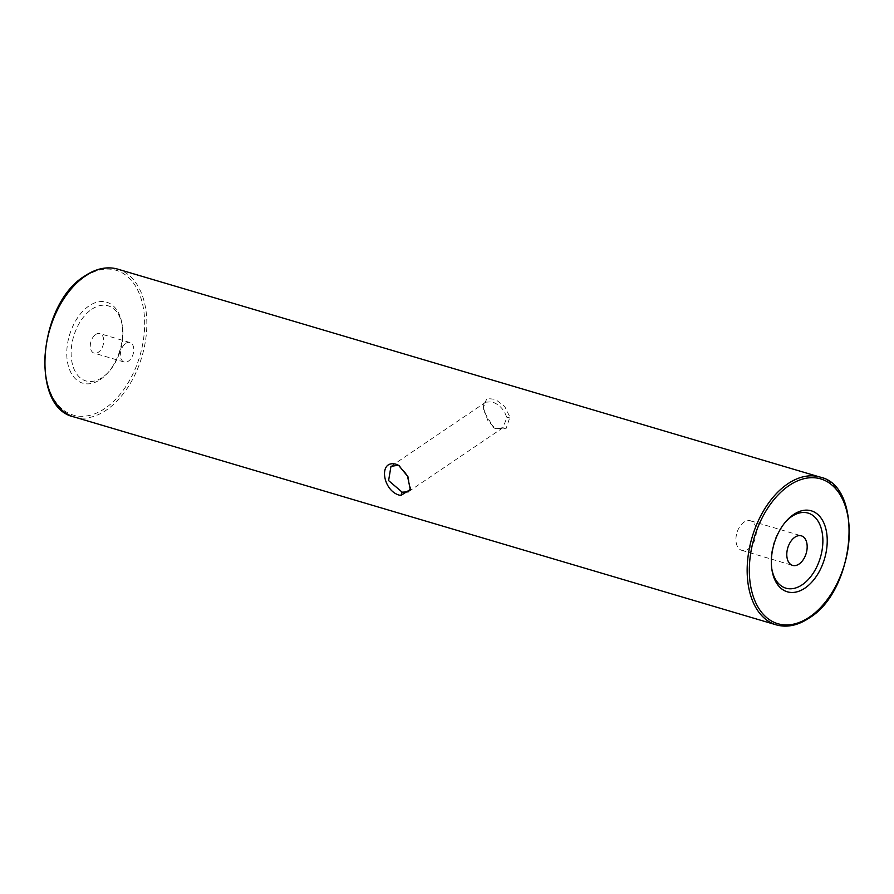 <?xml version="1.0" encoding="UTF-8"?>
<svg xmlns="http://www.w3.org/2000/svg" width="894" height="894" viewBox="0 0 894 894"><rect width="100%" height="100%" fill="white"/><g stroke="black" fill="none" stroke-linecap="round" stroke-linejoin="round"><path stroke-width="0.67" stroke-dasharray="4.47 3.35" d="M483.922 409.385L487.845 420.504L495.388 428.651L506.205 428.293L509.904 417.062L504.708 406.446L495.377 399.361L487.196 398.5L483.699 404.524L483.922 409.385M495.98 428.673L493.678 427.678L483.676 410.949L483.486 406.837L485.755 402.155L491.834 401.831C499.411 404.39 504.395 409.709 506.786 417.777L503.031 427.678L495.98 428.673M748.2 548.994A15.41 9.61 106.5 0 0 756.246 533.439A15.41 9.61 106.5 0 0 750.502 520.789A15.41 9.61 106.5 0 0 744.043 522.141A15.41 9.61 106.5 0 0 735.997 537.696A15.41 9.61 106.5 0 0 741.752 550.346A15.41 9.61 106.5 0 0 748.2 548.994M410.368 488.225L408.1 475.753L399.484 465.886M100.396 379.469A42.23 26.317 106.5 0 0 107.571 373.111A42.23 26.317 106.5 0 0 122.053 324.176A42.23 26.317 106.5 0 0 89.009 305.916A42.23 26.317 106.5 0 0 67.352 361.21A42.23 26.317 106.5 0 0 100.396 379.469M91.736 309.279A39.146 24.395 -73.5 0 1 122.377 326.209A39.146 24.395 -73.5 0 1 108.945 371.58A39.146 24.395 -73.5 0 1 102.296 377.469A39.146 24.395 -73.5 0 1 71.665 360.539A39.146 24.395 -73.5 0 1 91.736 309.279M95.647 334.512A10.169 6.336 -73.5 0 1 99.904 333.618A10.169 6.336 -73.5 0 1 103.704 341.977A10.169 6.336 -73.5 0 1 98.385 352.236A10.169 6.336 -73.5 0 1 94.127 353.13A10.169 6.336 -73.5 0 1 90.339 344.782A10.169 6.336 -73.5 0 1 95.647 334.512M125.696 343.419A10.169 6.336 -73.5 0 1 129.954 342.525A10.169 6.336 -73.5 0 1 133.754 350.873A10.169 6.336 -73.5 0 1 128.445 361.131A10.169 6.336 -73.5 0 1 124.177 362.025A10.169 6.336 -73.5 0 1 120.388 353.678A10.169 6.336 -73.5 0 1 125.696 343.419M771.79 568.774A39.146 24.395 -73.5 0 1 771.623 567.791A39.146 24.395 -73.5 0 1 785.055 522.42A39.146 24.395 -73.5 0 1 785.737 521.683M509.904 417.062L506.786 417.777M73.978 416.928A77.063 48.03 106.5 0 0 106.252 410.156A77.063 48.03 106.5 0 0 146.482 332.4A77.063 48.03 106.5 0 0 117.74 269.139M104.889 408.469A75.521 47.069 -73.5 0 1 45.795 375.804A75.521 47.069 -73.5 0 1 84.528 276.916A75.521 47.069 -73.5 0 1 143.621 309.581A75.521 47.069 -73.5 0 1 104.889 408.469M820.021 477.072A77.063 48.03 -73.5 0 1 848.764 540.334A77.063 48.03 -73.5 0 1 808.534 618.078A77.063 48.03 -73.5 0 1 776.26 624.861M495.388 428.651L493.678 427.678M750.502 520.789L801.359 535.841M503.031 427.678L408.245 491.845M122.377 326.209L122.053 324.176M108.945 371.58L107.571 373.111M129.954 342.525L99.904 333.618M124.177 362.025L94.127 353.13M398.612 465.349L400.322 466.322M410.301 489.476L410.514 487.163M485.755 402.155L390.969 466.322M483.699 404.524L483.486 406.837M741.752 550.346L792.609 565.399M771.623 567.791L771.947 569.824M785.055 522.42L786.429 520.889"/><path stroke-width="1.34" d="M400.858 495.477C382.744 492.482 377.648 459.304 396.042 464.232L398.612 465.349L407.519 476.167L410.301 489.476L400.858 495.477L402.155 492.169L408.245 491.845L410.368 488.225M399.484 465.886L398.02 465.327L390.969 466.322L388.611 480.603L402.155 492.169M793.604 514.531A42.23 26.317 -73.5 0 1 826.648 532.79A42.23 26.317 -73.5 0 1 804.991 588.084A42.23 26.317 -73.5 0 1 771.947 569.824A42.23 26.317 -73.5 0 1 786.429 520.889A42.23 26.317 -73.5 0 1 793.604 514.531M785.737 521.683A39.146 24.395 -73.5 0 1 791.704 516.531A39.146 24.395 -73.5 0 1 822.335 533.461A39.146 24.395 -73.5 0 1 802.264 584.721A39.146 24.395 -73.5 0 1 771.79 568.774M799.057 564.047A15.41 9.61 106.5 0 0 807.103 548.503A15.41 9.61 106.5 0 0 801.359 535.841A15.41 9.61 106.5 0 0 794.9 537.205A15.41 9.61 106.5 0 0 786.854 552.749A15.41 9.61 106.5 0 0 792.609 565.399A15.41 9.61 106.5 0 0 799.057 564.047M396.042 464.232L398.02 465.327M85.466 275.922A77.063 48.03 106.5 0 0 45.236 353.666A77.063 48.03 106.5 0 0 73.978 416.928C29.67 407.686 38.319 303.77 84.818 275.978C96.116 268.457 107.09 266.177 117.74 269.139A77.063 48.03 106.5 0 0 85.466 275.922M776.26 624.861A77.063 48.03 -73.5 0 1 747.518 561.6A77.063 48.03 -73.5 0 1 787.748 483.844A77.063 48.03 -73.5 0 1 820.021 477.072C864.33 486.314 855.681 590.23 809.182 618.022C797.884 625.543 786.91 627.823 776.26 624.861L73.978 416.928M789.111 485.531A75.521 47.069 106.5 0 0 750.379 584.419A75.521 47.069 106.5 0 0 809.472 617.084A75.521 47.069 106.5 0 0 848.205 518.196A75.521 47.069 106.5 0 0 789.111 485.531M117.74 269.139L820.021 477.072"/></g></svg>
